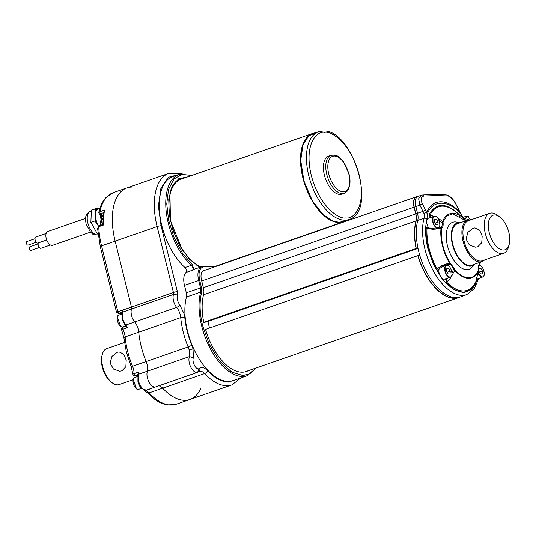 <?xml version="1.0" encoding="UTF-8"?>
<svg xmlns="http://www.w3.org/2000/svg" width="536" height="536" viewBox="0 0 536 536"><rect width="100%" height="100%" fill="white"/><g stroke="black" fill="none" stroke-linecap="round" stroke-linejoin="round"><path stroke-width="0.8" d="M138.047 374.409A0.73 0.476 -50.7 0 0 137.792 374.443L138.797 372.018L137.96 374.872L138.563 374.262A9.501 4.911 70.8 0 0 138.556 381.036A9.501 4.911 70.8 0 0 146.784 390L155.654 386.918A9.501 4.911 -109.2 0 1 148.934 381.96A9.501 4.911 -109.2 0 1 147.434 371.18A10.968 5.662 70.8 0 0 146.154 361.539A56.287 29.078 -109.2 0 1 138.737 332.186A10.968 5.662 70.8 0 0 134.677 321.969A9.501 4.911 -109.2 0 1 131.481 309.051A9.501 4.911 70.8 0 0 134.677 321.969L176.659 307.383A10.968 5.662 -109.2 0 1 180.237 314.833A10.968 5.662 -109.2 0 1 180.719 317.6L138.737 332.186A56.287 29.078 70.8 0 0 146.154 361.539L188.136 346.953A10.968 5.662 -109.2 0 1 189.101 349.908A2.921 0.442 -13.9 0 1 193.04 349.083L193.395 357.74C191.794 361.157 195.238 369.103 198.447 368.848L199.58 368.446A2.921 2.466 51.4 0 1 199.044 371.555L199.318 371.394A10.968 5.662 -109.2 0 1 200.317 371.234A10.968 5.662 -109.2 0 1 204.631 373.599L162.649 388.185A10.968 5.662 70.8 0 0 158.756 385.84A10.968 5.662 70.8 0 1 162.649 388.185A56.287 29.078 70.8 0 0 189.932 399.481A56.287 29.078 -109.2 0 1 162.649 388.185L149.055 392.908A10.968 5.662 70.8 0 0 145.524 390.63L144.439 390.704L143.085 389.364M182.153 173.691L168.927 173.316L126.945 187.901A56.287 29.078 70.8 0 0 115.139 241.14L131.454 307.061A2.921 1.508 -109.2 0 1 131.481 309.051A2.921 1.508 70.8 0 0 131.454 307.061L115.139 241.14A56.287 29.078 -109.2 0 1 126.945 187.901A56.287 29.078 -109.2 0 1 132.05 187.051M101.8 219.74L100.815 215.144M100.694 215.043A11.698 6.043 70.8 0 0 101.619 219.827M96.674 223.144A13.159 6.794 -109.2 0 1 95.73 220.149A13.159 6.794 -109.2 0 1 95.368 218.407L95.515 214.715A12.429 6.419 70.8 0 0 98.517 226.145L94.932 220.959L95.368 218.407M85.606 218.373L47.751 231.525A7.31 3.779 70.8 0 0 46.391 239.056A7.31 3.779 70.8 0 0 51.892 245.441A7.31 3.779 70.8 0 0 52.548 245.334L90.403 232.182M38.311 242.922A3.149 1.628 70.8 0 0 38.585 246.292A3.149 1.628 70.8 0 0 40.689 248.322A3.149 1.628 70.8 0 0 40.977 248.275L50.404 245.006M46.143 233.482L35.838 237.059A3.176 1.642 70.8 0 0 35.242 240.329A3.176 1.642 70.8 0 0 37.634 243.11A3.176 1.642 70.8 0 0 37.922 243.063L46.706 240.007M30.029 246.748A1.916 0.992 70.8 0 0 29.855 246.781A1.916 0.992 70.8 0 0 29.493 248.751A1.916 0.992 70.8 0 0 30.934 250.426A1.916 0.992 70.8 0 0 31.108 250.399A1.916 0.992 70.8 0 0 31.262 250.312M26.968 241.542A1.883 0.972 70.8 0 0 26.8 241.569A1.883 0.972 70.8 0 0 26.452 243.505A1.883 0.972 70.8 0 0 27.865 245.153A1.883 0.972 70.8 0 0 28.033 245.126A1.883 0.972 70.8 0 0 28.187 245.039M124.479 342.511L106.684 348.688A19.008 9.816 70.8 0 0 102.356 354.269A19.008 9.816 70.8 0 0 102.698 366.671A19.008 9.816 70.8 0 0 112.305 382.905A19.008 9.816 70.8 0 0 117.438 384.888A19.008 9.816 70.8 0 0 119.16 384.6L133.102 379.756M117.176 352.32L119.153 351.938L123.689 354.162L126.215 360.118L125.853 366.758L121.927 370.838L119.756 371.227L113.451 369.056L110.121 363.12L111.977 356.433L117.176 352.32M102.356 354.269L101.987 355.629A17.547 9.065 70.8 0 0 102.302 367.08A17.547 9.065 70.8 0 0 111.166 382.067L112.305 382.905M156.438 386.483A9.501 4.911 -109.2 0 1 155.654 386.918A9.501 4.911 70.8 0 1 148.934 381.96A9.501 4.911 70.8 0 1 147.434 371.18L138.563 374.262A10.968 5.662 70.8 0 0 138.797 372.018L134.067 373.659A10.968 5.662 70.8 0 0 132.553 366.262L146.154 361.539A10.968 5.662 70.8 0 1 147.434 371.18L189.416 356.594A9.501 4.911 70.8 0 0 190.555 366.644A9.501 4.911 70.8 0 0 196.772 372.48A9.501 4.911 70.8 0 0 197.637 372.332L199.044 371.555M200.973 388.098A56.287 29.078 -109.2 0 1 189.932 399.481L176.331 404.204A56.287 29.078 70.8 0 1 149.055 392.908A2.921 1.628 -43.1 0 1 147.373 392.727L144.452 390.711M125.913 326.25L124.982 324.977A1.461 0.717 141 0 0 125.806 325.05L134.677 321.969A10.968 5.662 70.8 0 1 138.737 332.186L125.136 336.91A56.287 29.078 70.8 0 0 127.581 351.1A56.287 29.078 70.8 0 0 132.553 366.262L131.166 366.584L132.854 374.041C133.042 374.999 133.638 375.582 134.637 375.77L137.987 374.711M125.806 325.64L127.528 327.657L125.571 326.437A0.73 0.576 -147.7 0 0 125.833 326.236L125.833 326.236A0.73 0.576 -147.7 0 0 125.866 326.183M122.985 327.248A1.461 0.757 70.8 0 0 122.851 327.268A1.461 0.757 70.8 0 0 122.798 329.298L121.759 330.297L123.923 337.915A2.921 1.072 -5.4 0 1 125.136 336.91A10.968 5.662 70.8 0 0 122.798 329.298L127.528 327.657A10.968 5.662 70.8 0 0 125.806 325.05A9.501 4.911 70.8 0 1 122.711 318.592A9.501 4.911 70.8 0 1 122.61 312.133A2.921 1.508 70.8 0 0 122.59 310.163L122.396 312.615M133.343 373.666C132.452 374.182 132.694 374.182 134.067 373.659A1.461 0.757 70.8 0 0 135.28 375.656L137.196 375.649A2.921 2.466 89.9 0 1 136.513 375.77L134.637 375.77M103.133 223.994L103.495 225.04L102.55 224.852M126.945 187.901L113.344 192.625A56.287 29.078 70.8 0 0 99.904 211.7L98.791 212.45L99.294 213.898L103.595 212.779A1.461 0.757 -109.2 0 1 103.481 212.665L103.783 211.914M103.214 215.907L100.641 213.804A1.461 0.757 -109.2 0 1 99.904 211.7L104.634 210.058A56.287 29.078 70.8 0 0 103.495 225.04L98.765 226.688L97.586 228.457L100.272 246.567A2.921 0.442 -13.9 0 1 101.539 245.863L157.122 226.56L173.436 292.475A2.921 1.508 -109.2 0 1 173.463 294.465L122.61 312.133A1.461 1.025 17.5 0 0 122.02 312.682L122.121 312.039M100.272 246.567L116.426 311.845L117.404 311.952A2.921 0.442 -13.9 0 1 117.853 311.785L173.436 292.475A2.921 0.442 166.1 0 1 177.376 291.651L177.429 295.631C176.793 298.612 177.53 301.594 179.647 304.575L184.176 314.009L184.779 317.513C185.697 326.813 188.042 336.092 191.814 345.345L193.04 349.083M97.586 228.457L99.147 225.797A1.461 0.757 -109.2 0 0 98.765 226.688A56.287 29.078 70.8 0 0 101.539 245.863L117.853 311.785A2.921 1.508 70.8 0 1 117.86 311.805A1.461 0.757 70.8 0 0 118.992 313.218L121.953 312.187A0.73 0.616 -90.1 0 1 122.108 312.16A0.73 0.57 -67.1 0 0 121.739 312.14L122.59 310.163L117.404 311.952A1.461 1.012 -96.3 0 0 118.516 313.325L118.335 313.332C116.828 312.716 116.191 312.22 116.426 311.845M121.86 313.265A7.31 3.779 70.8 0 0 121.35 313.212L118.516 313.325M102.577 219.472L102.048 218.494L103.013 218.159M102.048 218.494L102.021 216.129M101.291 220.055A12.429 6.419 -109.2 0 1 100.259 214.688M102.416 219.525L102.168 218.715M102.041 218.259L101.552 215.747M100.031 207.948L98.731 208.397A12.429 6.419 70.8 0 0 95.515 214.715L95.663 211.017A13.159 6.794 -109.2 0 1 97.251 208.437L99.113 208.263M97.251 208.437L91.361 210.105L90.879 222.373L94.932 220.959M97.927 233.93L96.192 231.753L90.879 222.373M95.421 208.698L95.663 211.017M459.942 297.098A48.247 24.924 -109.2 0 1 458.695 297.601A48.247 24.924 -109.2 0 1 454.327 298.331A48.247 24.924 -109.2 0 1 417.872 255.665L205.529 329.432M419.695 255.082L417.872 255.665M204.698 322.384L417.363 248.503L416.103 248.503A48.247 24.924 -109.2 0 1 415.943 220.959L203.553 294.746M203.754 322.277L416.103 248.503M207.539 321.54L418.02 248.423M255.759 368.098L249.843 373.8L242.915 375.582L231.773 372.105L219.566 361.036L209.167 344.166L202.668 325.834C199.613 313.084 199.265 301.922 201.63 292.355L201.482 287.638L199.647 280.207C198.132 272.167 199.519 267.719 203.814 266.861L214.728 266.841M199.58 368.446C201.851 366.858 204.477 367.575 207.459 370.604C214.239 377.94 221.247 381.779 228.483 382.121L237.374 379.133M345.566 220.685L339.208 222.36L332.065 220.738L322.746 214.239L312.381 200.792L303.959 181.068L300.709 160.251L303.061 144.499L308.689 135.923L315.101 132.988M330.993 155.326L328.628 156.144A20.1 10.385 70.8 0 0 324.87 176.86A20.1 10.385 70.8 0 0 339.998 194.427A20.1 10.385 70.8 0 0 341.821 194.126L344.186 193.302A20.1 10.385 -109.2 0 1 342.363 193.61A20.1 10.385 -109.2 0 1 326.772 174.341A20.1 10.385 -109.2 0 1 330.993 155.326C338.946 154.422 339.275 157.751 343.422 161.684L349.037 173.939C350.155 178.555 350.31 182.689 349.492 186.34C348.179 189.175 349.412 190.287 344.186 193.302M318.511 131.802L312.897 133.752A46.418 23.979 70.8 0 0 304.227 181.577A46.418 23.979 70.8 0 0 339.154 222.152A46.418 23.979 70.8 0 0 343.362 221.448L348.976 219.499A46.418 23.979 -109.2 0 1 344.769 220.202A46.418 23.979 -109.2 0 1 309.841 179.627A46.418 23.979 -109.2 0 1 318.511 131.802L323.148 131.025C352.822 128.754 377.766 211.646 348.976 219.499M200.189 267.122A47.516 24.542 -109.2 0 1 196.029 264.744M170.455 191.124A47.516 24.542 -109.2 0 1 180.913 178.441A47.516 24.542 -109.2 0 1 185.201 177.724M417.39 196.625L417.35 196.625A10.968 5.662 -109.2 0 0 416.358 196.792A10.968 5.662 -109.2 0 0 414.06 207.164L415.722 213.891A10.968 5.662 -109.2 0 1 415.943 220.959M204.966 270.231L202.876 270.848M205.161 322.223L203.78 322.384A48.394 24.998 -109.2 0 1 203.586 294.612A10.82 5.588 -109.2 0 0 203.372 287.631L201.529 280.207A10.378 5.36 -109.2 0 1 203.707 270.385A10.378 5.36 -109.2 0 1 204.651 270.231M209.516 328.045L207.901 321.54L207.124 321.54M248.255 370.704A48.394 24.998 -109.2 0 1 246.473 371.482A48.394 24.998 -109.2 0 1 205.482 329.258L206.025 329.258M193.395 357.74L189.416 356.594A10.968 5.662 -109.2 0 0 189.101 349.908M178.79 174.535L168.458 177.242L160.894 188.324L158.395 206.112L161.061 225.73L177.376 291.651M216.256 266.312L203.224 266.338A0.73 0.616 89.9 0 0 203.05 266.365A14.619 7.551 70.8 0 0 201.724 266.586A14.619 7.551 70.8 0 0 198.662 280.415L200.498 287.845A6.579 3.397 -109.2 0 1 200.632 292.087L186.441 297.018A6.579 3.397 70.8 0 0 186.307 292.77L184.471 285.346L199.647 280.207M186.441 297.018A52.635 27.189 70.8 0 0 197.081 355.408A52.635 27.189 70.8 0 0 233.08 380.62L247.27 375.696L256.275 367.924M184.994 267.565A51.905 26.807 -109.2 0 1 159.963 215.914A51.905 26.807 -109.2 0 1 172.733 176.639L179.238 174.381A51.905 26.807 -109.2 0 0 166.468 213.656A51.905 26.807 -109.2 0 0 191.493 265.3A2.921 1.508 -109.2 0 1 192.846 267.879A2.921 1.508 -109.2 0 1 192.498 270.231L193.938 269.374L192.156 264.509A0.73 0.456 131.8 0 1 191.493 265.3L184.994 267.565A2.921 1.508 70.8 0 1 186.347 270.144A2.921 1.508 70.8 0 1 185.992 272.489A14.619 7.551 70.8 0 0 184.471 285.346M222.092 264.281L222.326 263.886M191.62 175.493L182.052 174.334L173.952 179.004L168.512 189.503L166.77 203.901L168.585 220.008L173.986 237.374L182.401 253.113L192.156 264.509M203.814 266.861A0.73 0.616 89.9 0 0 203.224 266.338L194.628 269.052A14.619 7.551 70.8 0 0 193.938 269.374M199.761 267.27L189.603 259.404L180.009 246.225L172.927 230.232L169.195 214.427L168.746 199.05L172.11 186.213L178.796 178.649L187.258 177.007M217.964 265.4L217.455 265.89M215.345 266.312L343.362 221.837L346.102 220.497A46.786 24.167 -109.2 0 1 343.362 221.837A46.786 24.167 -109.2 0 1 339.12 222.541A46.786 24.167 -109.2 0 1 303.919 181.65A46.786 24.167 -109.2 0 1 312.656 133.444L181.155 179.131A46.786 24.167 70.8 0 0 170.944 221.703A46.786 24.167 70.8 0 0 201.02 266.834M479.231 265.3C483.351 264.931 486.413 277.293 482.119 276.945L477.971 272.824M437.718 227.907C435.654 227.565 434.086 225.636 433.014 222.112L432.927 218.038C433.771 216.457 434.408 215.867 434.837 216.263C438.957 215.894 442.019 228.256 437.718 227.907M449.872 277.018C447.808 276.677 446.24 274.747 445.168 271.223L445.081 267.149C445.925 265.568 446.562 264.978 446.99 265.374C451.111 265.005 454.173 277.367 449.872 277.018M464.953 219.613L467.077 216.189L471.003 219.807L466.963 216.082L466.36 216.182A6.211 3.209 -109.2 0 1 466.93 216.088A6.211 3.209 -109.2 0 1 468.665 216.779M446.461 278.452L446.669 282.144A44.173 22.814 70.8 0 0 463.372 290.941A44.173 22.814 70.8 0 0 475.7 282.077L478.708 270.271A0.73 0.536 -158.5 0 0 478.601 269.856L478.641 269.072M476.732 277.507A1.461 0.978 -167.3 0 1 476.718 277.648L478.708 270.271A33.835 17.48 -109.2 0 1 468.719 278.311A33.835 17.48 -109.2 0 1 454.763 270.325L453.55 269.213L454.481 268.871L455.01 269.91A0.73 0.395 138.3 0 1 454.763 270.325L450.669 277.842L446.669 282.144A1.461 0.844 -44.3 0 0 446.213 283.008L445.785 278.693M475.774 281.742L475.7 282.077A1.461 1.112 -154.4 0 0 475.901 282.941C473.201 288.716 468.993 291.738 463.292 292.006C457.463 291.765 451.768 288.77 446.213 283.008M437.463 217.797L442.656 221.401A33.835 17.48 -109.2 0 1 452.645 213.362A33.835 17.48 -109.2 0 1 462.876 217.737L455.747 211.867A44.173 22.814 70.8 0 0 442.388 206.152A44.173 22.814 70.8 0 0 430.06 215.016L433.785 216.37M439.105 220.638L442.066 222.809L442.656 221.401A0.73 0.536 21.5 0 1 443.078 221.703L443.064 222.748L442.066 222.809A6.968 3.598 -109.2 0 1 440.934 227.713L437.986 228.711M474.608 264.215A22.659 11.705 -109.2 0 1 470.005 266.218A22.659 11.705 -109.2 0 1 452.431 244.496A22.659 11.705 -109.2 0 1 459.245 222.715A22.659 11.705 -109.2 0 1 460.216 222.782L456.444 222.072A24.857 12.837 -109.2 0 0 454.937 221.931A24.857 12.837 -109.2 0 0 447.473 245.81A24.857 12.837 -109.2 0 0 466.742 269.635A24.857 12.837 -109.2 0 0 472.095 267.109L474.628 264.208M484.49 260.007A21.929 11.33 -109.2 0 1 481.991 261.648A21.929 11.33 -109.2 0 1 480.001 261.983A21.929 11.33 -109.2 0 1 462.997 240.959A21.929 11.33 -109.2 0 1 467.6 220.216A21.929 11.33 -109.2 0 1 469.583 219.887A21.929 11.33 -109.2 0 1 470.575 219.954M467.6 220.216L457.429 223.753A21.929 11.33 70.8 0 0 452.826 244.496A21.929 11.33 70.8 0 0 471.821 265.186L481.991 261.648M509.2 244.409L508.463 247.136A21.199 10.948 -109.2 0 1 503.632 253.361L482.34 260.751A21.199 10.948 -109.2 0 1 480.423 261.072A21.199 10.948 -109.2 0 1 464.471 242.547A21.199 10.948 -109.2 0 1 468.43 220.705L489.716 213.308A21.199 10.948 -109.2 0 1 491.639 212.986A21.199 10.948 -109.2 0 1 497.361 215.191L499.632 216.872A18.278 9.44 -109.2 0 1 509.2 244.409A18.278 9.44 -109.2 0 1 503.378 250.051A18.278 9.44 -109.2 0 1 489.207 232.537A18.278 9.44 -109.2 0 1 494.695 214.97A18.278 9.44 -109.2 0 1 499.632 216.872M503.632 253.361A21.199 10.948 -109.2 0 1 501.709 253.682A21.199 10.948 -109.2 0 1 485.757 235.15A21.199 10.948 -109.2 0 1 489.716 213.308M472.98 228.289L474.97 227.907L479.62 230.138L482.186 236.095L481.737 242.734L477.73 246.808L475.573 247.197L469.368 245.026L466.092 239.09L467.861 232.41L472.98 228.289M451.788 275.209A6.211 3.209 -109.2 0 1 450.347 277.105L444.558 279.115A6.211 3.209 -109.2 0 1 443.989 279.209A6.211 3.209 -109.2 0 1 439.855 275.249A6.211 3.209 -109.2 0 1 439.265 268.616M484.028 275.142A6.211 3.209 -109.2 0 1 482.594 277.032L476.799 279.048A6.211 3.209 -109.2 0 1 476.383 279.135M417.524 213.274L415.862 206.548L419.936 205.147L424.284 214.172A11.155 5.762 -109.2 0 1 424.003 218.326A48.059 24.823 -109.2 0 0 424.968 249.32A48.059 24.823 -109.2 0 0 466.829 294.572L460.699 296.844A48.186 24.89 -109.2 0 1 427.614 274.057A48.186 24.89 -109.2 0 1 417.752 220.383A11.021 5.695 70.8 0 0 417.524 213.274L423.165 211.338A2.191 0.603 -27.2 0 1 425.638 210.233L422.428 204.015C420.351 199.379 420.894 196.705 424.056 195.995L437.121 195.546L447.928 195.941C450.535 196.645 453.128 199.312 455.707 203.941L458.93 210.159A2.191 0.616 -26.9 0 1 459.111 210.28L460.726 214.085C448.893 199.593 431.956 199.626 427.306 214.159L426.643 212.611A48.923 25.272 -109.2 0 1 440.76 201.77A48.923 25.272 -109.2 0 1 460.23 212.531L458.93 210.159M425.638 210.233L426.643 212.611A2.191 0.905 -18.7 0 0 424.097 213.281M430.368 217.897L429.229 214.373A1.461 1.112 25.6 0 0 430.06 215.016L430.837 217.502M427.654 227.726L426.998 228.282L432.787 229.321L432.766 228.638L427.661 227.726M438.522 269.059L437.048 268.905A1.461 0.395 -29 0 0 436.378 269.474C429.021 255.639 425.597 241.79 426.093 227.934A1.461 0.784 3.3 0 0 426.998 228.282A44.173 22.814 70.8 0 0 437.048 268.905L441.765 265.588L449.851 262.814L450.548 263.457A0.73 0.536 119.9 0 1 449.992 264.322L449.53 263.122A33.835 17.48 -109.2 0 1 440.994 228.617L432.787 229.321M441.979 266.633A1.461 0.335 -125.1 0 0 442.1 266.627L442.1 266.627A1.461 0.335 -125.1 0 0 441.765 265.588M442.146 266.526L445.108 265.039L449.992 264.322A6.968 3.598 -109.2 0 1 453.55 269.213L452.002 272.958M445.61 279.484L446.207 279.631L447.707 278.023M450.669 277.842L450.046 277.213M475.747 281.929L476.718 277.648A1.461 0.978 -167.3 0 1 476.672 277.789M479.07 268.315L478.856 271.122L480.464 273.93L482.279 273.923L482.494 271.115L480.886 268.315L479.07 268.315M434.676 219.278L434.462 222.092L436.063 224.892L437.878 224.886L438.093 222.078L436.492 219.278L434.676 219.278M440.994 228.617L440.934 227.713A0.73 0.616 50.9 0 1 441.811 228.169L441.443 228.818A0.73 0.422 -174.1 0 0 440.994 228.617M480.37 263.055L479.586 264.255A0.73 0.616 -129.1 0 0 479.733 264.168L479.733 264.168A0.73 0.616 -129.1 0 0 479.867 263.397L480.243 262.747A0.73 0.422 5.9 0 1 480.37 263.055M446.83 268.389L446.615 271.196L448.217 274.003L450.032 273.997L450.247 271.189L448.645 268.389L446.83 268.389M469.134 219.901L468.732 219.204L466.916 219.204L466.823 220.49M480.886 268.315L479.023 268.958M482.494 271.115L479.459 272.174M436.492 219.278L434.622 219.921M438.093 222.078L435.058 223.137M448.645 268.389L446.776 269.032M450.247 271.189L447.212 272.248M468.732 219.204L466.869 219.854M458.896 214.46A1.461 0.844 135.7 0 1 458.91 214.306C446.079 202.474 436.183 202.494 429.229 214.373M426.093 227.934C426.448 226.795 427.105 226.768 428.07 227.86M438.334 269.273A0.436 0.355 -145 0 0 438.388 269.541C437.966 270.633 437.296 270.613 436.378 269.474M475.868 281.4L475.901 282.941M428.706 227.914A6.211 3.209 -109.2 0 1 428.324 218.266L434.12 216.256A6.211 3.209 -109.2 0 1 434.683 216.162M478.038 278.613L472.089 289.279L463.452 292.669L453.61 289.601L442.816 279.819L433.631 264.911L427.889 248.711C425.189 237.448 424.88 227.586 426.971 219.13L427.306 214.159A2.191 0.844 175.4 0 0 424.284 214.172M459.962 214.092L460.679 213.877M462.836 217.408L460.98 213.864L462.334 217.288M459.111 210.28L455.902 204.069A2.191 0.63 152.4 0 0 455.707 203.941M424.056 195.995A2.191 1.695 -93 0 0 422.549 195.004C431.983 194.494 439.942 194.474 446.414 194.957L446.414 194.957A2.191 1.977 94.1 0 1 447.928 195.941M422.549 195.004L418.207 196.216A10.908 5.635 -109.2 0 0 415.862 206.548M421.128 195.265L418.629 198.789L419.936 205.147A2.191 0.616 -27.9 0 1 422.428 204.015M417.129 196.833L416.452 197.067A10.673 5.514 70.8 0 0 414.214 207.164L415.876 213.891A11.256 5.816 -109.2 0 1 416.103 221.154A47.959 24.77 70.8 0 0 416.264 248.503L417.993 248.289M418.033 255.665A47.959 24.77 70.8 0 0 457.978 297.527M416.264 248.503L417.919 247.934M144.908 390.148A1.461 0.757 -109.2 0 0 145.524 390.63L150.254 388.982A10.968 5.662 70.8 0 0 149.886 388.922M134.65 377.579A6.211 3.209 70.8 0 0 133.491 383.977A6.211 3.209 70.8 0 0 138.161 389.411A6.211 3.209 70.8 0 0 138.73 389.317L138.127 389.417C134.214 389.806 130.858 378.463 134.65 377.579L137.558 376.567M133.216 379.468L136.425 388.721M102.939 219.345L101.894 219.706A6.211 3.209 70.8 0 0 100.527 225.321M100.46 221.603L100.48 225.334M118.804 315.135A6.211 3.209 70.8 0 0 117.645 321.54A6.211 3.209 70.8 0 0 122.315 326.967A6.211 3.209 70.8 0 0 122.885 326.88L122.282 326.973C118.369 327.369 115.012 316.019 118.804 315.135L121.712 314.13M117.371 317.031L120.58 326.283M91.194 211.017L90.45 211.271A12.429 6.419 70.8 0 0 87.844 223.03A12.429 6.419 70.8 0 0 97.485 234.935A12.429 6.419 70.8 0 0 98.115 234.882M121.759 330.297C121.103 329.298 121.464 328.287 122.851 327.268L125.813 326.243A1.461 0.757 -109.2 0 1 125.839 326.23L125.813 326.243A1.461 0.757 -109.2 0 0 125.571 326.437M137.772 375.448L137.196 375.649A7.31 3.779 70.8 0 1 137.705 375.703M122.114 312.187L121.953 312.187A1.461 0.757 -109.2 0 1 121.739 312.14M118.335 313.332L120.667 313.325A2.921 2.466 -90.1 0 0 121.35 313.212L121.927 313.011M201.63 292.355A0.73 0.496 14.6 0 0 200.632 292.087A52.635 27.189 70.8 0 0 201.69 326.035A52.635 27.189 70.8 0 0 247.27 375.696M207.459 370.604A2.921 1.628 136.9 0 1 204.631 373.599A56.287 29.078 70.8 0 0 226.815 385.746A56.287 29.078 70.8 0 0 231.914 384.895L241.079 377.847M198.447 368.848A2.921 2.466 89.9 0 1 196.772 372.48M191.814 345.345L188.136 346.953A56.287 29.078 70.8 0 1 180.719 317.6A2.921 1.072 174.6 0 1 184.779 317.513M179.647 304.575A2.921 1.434 141 0 1 176.659 307.383A9.501 4.911 70.8 0 1 173.463 294.465A2.921 2.057 -162.5 0 1 177.429 295.631M345.814 217.931C339.221 219.666 319.402 206.863 311.235 175.192C303.724 143.514 317.191 130.637 324.635 132.338C331.221 130.603 351.047 143.407 359.207 175.084C366.725 206.755 353.257 219.639 345.814 217.931M312.656 133.444A46.786 24.167 -109.2 0 1 315.624 132.801L312.656 133.444M168.927 173.316A56.287 29.078 70.8 0 0 157.122 226.56A2.921 0.442 -13.9 0 1 161.061 225.73M328.742 173.925A18.639 9.628 -109.2 0 1 334.343 156.016A18.639 9.628 -109.2 0 1 348.795 173.878A18.639 9.628 -109.2 0 1 343.201 191.794A18.639 9.628 -109.2 0 1 328.742 173.925M201.71 280.931L414.06 207.164M415.722 213.891L203.379 287.658M186.307 292.77L201.482 287.638M192.498 270.231L185.992 272.489M478.514 265.293L479.117 265.193C483.03 264.804 486.387 276.147 482.594 277.032A6.211 3.209 -109.2 0 1 482.032 277.125A6.211 3.209 -109.2 0 1 477.884 273.132M479.037 265.199A6.211 3.209 -109.2 0 1 479.077 265.199A6.211 3.209 -109.2 0 1 480.819 265.89M437.631 228.088A6.211 3.209 -109.2 0 1 432.961 222.654A6.211 3.209 -109.2 0 1 434.12 216.256L434.716 216.155C438.629 215.767 441.992 227.11 438.193 227.994A6.211 3.209 -109.2 0 1 437.631 228.088M441.577 266.995L446.87 265.266C450.783 264.871 454.139 276.221 450.347 277.105A6.211 3.209 -109.2 0 1 449.784 277.199A6.211 3.209 -109.2 0 1 445.115 271.765A6.211 3.209 -109.2 0 1 446.274 265.367A6.211 3.209 -109.2 0 1 446.836 265.273A6.211 3.209 -109.2 0 1 448.572 265.963M464.752 219.418A6.211 3.209 -109.2 0 1 466.36 216.182L462.581 217.495M478.601 269.856C476.477 275.028 473.201 277.668 468.759 277.775C464.27 277.688 459.687 275.069 455.01 269.91M434.756 216.162A6.211 3.209 -109.2 0 1 436.418 216.852M439.634 226.105A6.211 3.209 -109.2 0 1 438.193 227.994L435.621 228.892M462.876 217.737A33.835 17.48 -109.2 0 1 466.059 220.752L462.876 217.737M478.728 270.218L478.748 268.925C478.769 265.742 479.097 264.154 479.733 264.168L480.457 262.184A33.835 17.48 -109.2 0 1 480.377 262.995M443.078 221.703L446.81 216.109L452.505 213.797L465.898 220.805M441.811 228.169C442.937 227.143 443.359 225.334 443.064 222.748M449.851 262.814C443.44 251.491 440.632 240.155 441.443 228.818M454.481 268.871L450.548 263.457M479.867 263.397C478.742 264.416 478.326 266.225 478.615 268.817M480.29 262.238L480.243 262.747M438.803 268.945L438.388 269.541M417.752 220.383L424.003 218.326A2.191 1.487 14.6 0 1 426.971 219.13M415.876 213.891L417.537 213.315M417.691 220.598L416.103 221.154M415.876 206.588L414.214 207.164M131.166 366.584L126.315 351.804L123.923 337.915M146.784 390C141.96 389.806 139.005 386.932 137.919 381.384L137.987 374.771M124.982 324.977L122.074 318.947L122.02 312.682M101.894 219.706L100.46 225.341M98.611 234.748C91.435 235.371 92.942 233.515 90.611 232.39L86.075 224.008C85.505 219.177 84.105 214.916 90.45 211.271M141.631 388.305L138.73 389.317M125.679 325.901L122.885 326.88M31.108 250.399L39.349 247.538M28.033 245.126L36.247 242.272M147.373 392.727L153.772 398.583C158.381 402.141 163.031 404.271 167.708 404.975L176.331 404.204M99.147 225.797L102.369 224.678L102.852 223.988L103.79 211.894M98.791 212.45C100.165 206.119 102.624 201.067 106.162 197.308L113.344 192.625M103.1 217.013L99.294 213.898M120.667 313.325L121.746 313.868M137.591 376.305L136.513 375.77M29.855 246.781L38.096 243.914M26.8 241.569L35.014 238.714M244.59 371.984L458.695 297.601M202.662 271.028L416.358 196.792M231.914 384.895L189.932 399.481M197.637 372.332L155.654 386.918M222.561 264.114L222.775 263.725M192.069 175.339L179.238 174.381M200.149 267.136L190.903 260.483L182.233 249.669L170.435 220.745L169.946 192.967L174.146 183.506L180.679 178.522M466.836 294.565L474.32 288.663L478.742 278.372M479.928 265.347L479.888 264.121M438.234 269.347L445.054 265.059M439.453 228.336C438.207 228.912 435.976 229.013 432.766 228.638M480.042 263.692L479.479 265.668M459.439 217.609C459.607 215.847 459.479 214.949 459.05 214.916M460.98 213.864L460.337 212.537M446.414 194.957C450.32 196.129 453.483 199.164 455.902 204.069"/></g></svg>

